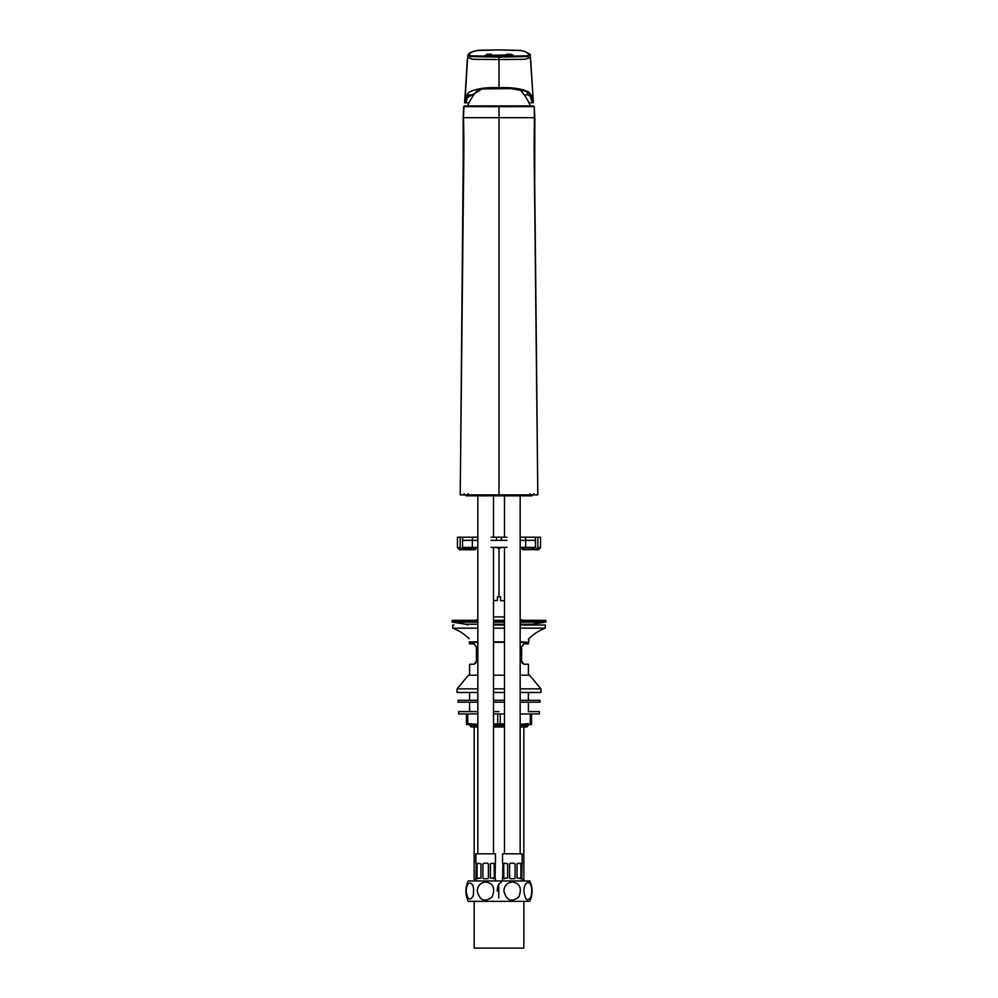 <?xml version="1.0" encoding="UTF-8"?>
<svg xmlns="http://www.w3.org/2000/svg" width="998" height="998" viewBox="0 0 998 998"><rect width="100%" height="100%" fill="white"/><g stroke="black" fill="none" stroke-linecap="round" stroke-linejoin="round"><path stroke-width="1.5" d="M530.362 105.913L467.638 105.913L530.362 105.913A54.89 54.89 -0 0 0 519.709 89.421M499 105.913L499 117.677L463.159 117.677L463.683 106.586L464.507 105.913L533.231 105.913L464.769 105.913L463.983 106.624L464.507 105.913L463.983 106.624L499 106.674L534.017 106.624L533.231 105.913M534.267 106.599L533.493 105.913L534.267 106.599L534.841 117.677L534.716 183.931L534.267 106.599M537.623 479.614L537.772 494.858L499 494.858L499 117.677L534.566 117.677C533.73 139.246 534.441 178.867 534.741 207.26L537.635 479.626L534.716 183.931M463.983 106.624L463.434 117.677C464.27 139.246 463.559 178.867 463.259 207.26L460.377 479.614L463.683 106.586M499 494.858L460.228 494.858L461.687 340.081M460.377 479.614L460.228 494.858M467.638 105.913A54.89 54.89 180 0 1 478.291 89.421M486.949 54.216L491.44 54.216M506.56 54.216L511.051 54.216M484.891 55.364L513.109 54.927M499 56.387L470.594 55.826L468.686 54.366L472.466 51.771L476.695 50.561L499 49.9L521.305 50.561L525.534 51.771L530.088 55.052L528.154 56.524L499 57.123L499 56.387L527.406 55.826L529.314 54.366L530.075 54.94C531.348 54.977 529.476 53.78 524.449 51.335L520.245 50.387L499 49.9L479.314 50.199L473.376 51.397C470.295 52.52 468.486 53.705 467.925 54.94L467.588 57.61M468.686 54.366L467.875 55.202M467.912 55.052L469.846 56.524L499 57.123L499 59.581L472.753 59.281L467.6 57.522L465.155 99.962C464.956 98.178 466.278 95.558 469.147 92.09C476.682 88.535 486.637 87.088 499 87.762C511.101 87.1 520.993 88.498 528.691 91.953C531.734 95.583 533.132 98.253 532.845 99.962L533.394 102.782L528.952 102.782M499 87.762L499 59.581L525.247 59.281L530.4 57.522L533.281 102.108M469.048 102.782L464.606 102.782L467.6 57.522M464.581 102.744L467.575 57.709M464.631 102.507L467.226 61.128M468.149 94.91L465.866 102.782L466.914 97.904L482.184 88.959L510.826 88.61L526.033 91.23L531.073 97.879L532.146 102.782L533.394 102.782M468.162 94.935L473.763 94.91M524.249 94.935L529.851 94.91M533.369 102.507L530.774 61.128M533.306 102.258L530.4 57.522M533.419 102.757L530.425 57.709M477.83 537.198L457.446 537.198L457.446 547.715L459.492 549.748L457.446 547.391M540.554 547.391L538.508 549.748L540.554 547.715L540.554 537.198L535.365 537.198L535.365 540.342L535.464 537.198M520.17 537.198L535.365 537.198M506.934 537.198L491.066 537.198M462.635 537.198L462.635 540.342L462.536 537.198M538.521 549.748L535.789 549.748L537.835 547.715L537.835 537.198M535.464 540.342L535.464 547.715L533.107 547.715L535.464 547.715M535.789 549.748L534.679 549.748L533.107 547.715L521.542 548.176L531.622 547.715M462.536 540.342L462.536 547.715L476.458 547.715L475.223 549.748L465.143 549.748L466.378 547.715M465.143 549.748L463.546 549.524M466.378 548.176L476.458 548.176M462.536 547.715L464.893 547.715L463.322 549.748L460.165 547.715L460.165 537.198M462.211 549.748L459.479 549.748M534.454 549.524L522.777 549.748L521.542 548.176M532.857 549.748L531.622 548.176M462.635 540.342L477.83 540.342M525.659 537.198L525.659 540.342L535.365 540.342M472.341 537.198L472.341 547.391L477.83 547.391M491.016 547.391L506.984 547.391M520.17 547.391L535.464 547.391M462.536 547.391L472.341 547.391M520.17 540.342L525.659 540.342L525.659 547.391M491.016 540.342L506.984 540.342M504.489 600.721L500.572 600.721L500.572 596.804L497.428 596.804L497.428 600.359L493.511 600.721M497.428 600.359L496.468 600.721M499 596.804L499 548.538L496.468 547.391M501.532 600.721L500.572 600.359M501.532 547.391L499 548.538M510.365 878.677A1.572 1.572 0 0 0 510.839 878.751L513.82 878.751A1.572 1.572 0 0 0 514.294 878.677M510.839 878.751L509.591 878.128L509.591 863.856L510.839 863.22A1.572 1.572 0 0 0 510.365 863.295M514.294 863.295A1.572 1.572 0 0 0 513.82 863.22L510.839 863.22M502.53 863.22L502.53 853.814L522.129 853.814L522.129 863.22M502.917 863.856L502.643 878.751M504.427 863.22L503.741 863.856L504.427 863.22L507.62 863.856L507.62 878.128L503.741 878.128L504.427 878.751M504.626 878.751A1.572 1.11 -90 0 1 503.741 878.128L503.741 863.856A1.572 1.11 -90 0 1 504.626 863.22M513.82 863.22L515.08 863.856L515.08 878.128L513.82 878.751M521.742 878.128L522.016 863.22M520.232 878.751L520.931 878.128L517.039 878.128L517.039 863.856L518.124 863.22L520.931 863.856L520.232 863.22M520.033 863.22A1.572 1.11 90 0 1 520.931 863.856L520.931 878.128A1.572 1.11 90 0 1 520.033 878.751M494.921 901.331L529.738 901.331A23.266 23.266 0 0 0 529.738 880.947L494.921 880.947M512.348 881.97C506.947 882.806 504.14 885.85 503.915 891.114C506.398 900.595 511.338 902.591 518.735 897.077C522.166 888.332 520.033 883.305 512.348 881.97M498.763 897.988L498.763 884.29M527.992 882.357C525.335 883.205 523.962 886.124 523.913 891.114C525.148 900.196 527.518 902.08 531.048 896.765C532.508 888.17 531.485 883.367 527.992 882.357M483.706 878.677A1.572 1.572 0 0 0 484.18 878.751L487.161 878.751A1.572 1.572 0 0 0 487.635 878.677M484.18 878.751L482.92 878.128L482.92 863.856L484.18 863.22A1.572 1.572 0 0 0 483.706 863.295M487.635 863.295A1.572 1.572 0 0 0 487.161 863.22L484.18 863.22M475.871 863.22L475.871 853.814L495.47 853.814L495.47 863.22M476.258 863.856L475.984 878.751M477.768 863.22L477.069 863.856L477.768 863.22L480.961 863.856L480.961 878.128L477.069 878.128L477.768 878.751M477.967 878.751A1.572 1.11 -90 0 1 477.069 878.128L477.069 863.856A1.572 1.11 -90 0 1 477.967 863.22M487.161 863.22L488.409 863.856L488.409 878.128L487.161 878.751M495.083 878.128L495.357 863.22M493.573 878.751L494.26 878.128L490.38 878.128L490.38 863.856L491.465 863.22L494.26 863.856L493.573 863.22M493.374 863.22A1.572 1.11 90 0 1 494.26 863.856L494.26 878.128A1.572 1.11 90 0 1 493.374 878.751M503.079 880.947L468.262 880.947A23.266 23.266 0 0 0 468.262 901.331L503.079 901.331M485.689 881.97C480.288 882.806 477.468 885.85 477.256 891.114C479.726 900.595 484.679 902.591 492.076 897.077C495.495 888.332 493.374 883.305 485.689 881.97M469.771 883.118C467.7 883.567 466.515 886.224 466.191 891.114C467.488 899.672 469.809 901.294 473.164 895.979C474.324 887.684 473.189 883.392 469.771 883.118M501.333 882.357C498.663 883.205 497.303 886.124 497.254 891.114M520.17 642.275L528.404 642.275L528.404 643.847L523.875 643.847L521.592 646.978L521.592 661.1L522.453 663.47M476.408 646.978L474.125 643.847L476.408 646.978L476.408 661.1L474.125 664.231L469.596 664.231L469.596 675.209M528.404 675.209L528.404 664.231L523.875 664.231L521.592 661.1M521.592 646.978L523.488 643.91M474.125 643.847L469.596 643.847L469.197 641.889L477.83 641.889M477.83 725.396L469.596 725.396L471.168 726.968L477.83 726.968M493.511 726.968L504.489 726.968M520.17 726.968L526.832 726.968L528.404 725.396L520.17 725.396M493.511 725.396L504.489 725.396M504.489 642.275L493.511 642.275M477.83 642.275L469.596 642.275M469.596 711.599L469.596 702.193M469.596 700.309L469.596 692.462M528.404 711.599L528.404 702.193M528.404 700.309L528.404 692.462M475.547 663.47L476.408 661.1M528.404 642.275L520.17 641.889M504.489 641.889L493.511 641.889M528.803 641.889L528.803 638.745M530.362 625.022A3.917 3.917 0 0 1 532.109 624.274L545.382 622.178A0.786 0.786 0 0 0 546.043 621.392L546.043 621.08A0.786 0.786 0 0 0 545.27 620.294L520.17 620.294L545.145 620.307A0.786 0.786 0 0 1 545.27 620.294M467.638 625.022A3.917 3.917 0 0 0 465.891 624.274L452.618 622.178L477.83 622.178M452.73 620.294L477.83 620.294L452.855 620.307A0.786 0.786 0 0 0 451.957 621.08L451.957 621.392A0.786 0.786 0 0 0 452.618 622.178M474.936 620.294A86.252 86.252 0 0 1 477.83 619.509M493.511 617.051A86.252 86.252 0 0 1 504.489 617.051M523.064 620.294A86.252 86.252 0 0 0 520.17 619.509M474.162 901.331L474.162 948.1L523.838 948.1L523.838 901.331M520.17 702.193L540.005 702.193L540.005 700.309L520.17 700.309M504.489 700.309L493.511 700.309M477.83 700.309L457.995 700.309L457.995 702.193L477.83 702.193M504.489 702.193L493.511 702.193M520.17 688.857L540.953 688.857L540.953 692.462L520.17 692.462M504.489 692.462L493.511 692.462M477.83 692.462L457.047 692.462L457.047 688.857L468.424 675.209L477.83 675.209M504.489 688.857L493.511 688.857M477.83 688.857L457.047 688.857M540.953 688.857L529.576 675.209L520.17 675.209M504.489 675.209L493.511 675.209M528.404 639.144A47.043 47.043 0 0 1 545.27 628.166L520.17 628.166M469.197 638.745A47.043 47.043 0 0 0 452.73 628.166L452.73 625.022A18.825 18.825 0 0 1 453.928 625.022M504.489 628.166L493.511 628.166M477.83 628.166L452.73 628.166M545.27 628.166L545.27 625.022L520.17 625.022L544.671 625.022A18.825 18.825 0 0 0 544.072 625.022M504.489 625.022L493.511 625.022L504.489 625.022M529.015 711.599L539.369 711.599L529.015 711.599M499 711.599L493.511 711.599M477.83 711.599L458.631 711.599L458.631 713.957L477.83 713.957M493.511 724.935L504.489 724.935M520.17 724.935L531.547 724.511M466.453 724.511L477.83 724.935M520.17 724.386L528.404 723.612M530.25 713.957L530.25 723.363L531.547 723.363L531.547 713.957M493.511 723.899L504.489 723.899M466.453 713.957L466.453 723.363L477.83 724.386M500.285 723.363L500.285 713.957M497.715 723.363L497.715 713.957M467.75 723.363L467.75 713.957M539.369 711.599L539.369 713.957L520.17 713.957M504.489 713.957L493.511 713.957M529.314 54.366L530.088 55.052M465.155 99.962L466.415 99.962M531.585 99.962L532.845 99.962M531.934 101.709L530.262 95.708M465.854 102.782L464.606 102.782M460.165 547.715L457.446 547.715M540.554 547.715L537.835 547.715M496.605 540.342L496.605 537.198M501.395 540.342L501.395 537.198M532.109 624.274L520.17 624.274M504.489 624.274L493.511 624.274M477.83 624.274L465.891 624.274M493.511 622.178L504.489 622.178M520.17 622.178L545.382 622.178M451.957 621.392L477.83 621.392M493.511 621.392L504.489 621.392M520.17 621.392L546.043 621.392M451.957 621.08L477.83 621.08M493.511 621.08L504.489 621.08M520.17 621.08L546.043 621.08M493.511 620.307L504.489 620.307L493.511 620.294M534.317 106.586L534.841 117.677M537.81 494.858L536.313 340.081M535.277 237.474L534.716 183.894M536.313 339.894L535.34 243.387M461.687 339.894L462.66 243.387M463.284 183.931L463.159 117.677M463.284 183.894L462.723 237.474M530.125 55.202L530.412 57.61M467.488 58.42L467.588 57.597M530.412 57.597L530.512 58.42M502.53 878.751L502.53 880.947M522.129 878.751L522.129 880.947M520.17 495.831L520.17 853.814M504.489 495.831L504.489 537.198M504.489 547.391L504.489 853.814M475.871 878.751L475.871 880.947M495.47 878.751L495.47 880.947M493.511 495.831L493.511 537.198M493.511 547.391L493.511 853.814M477.83 495.831L477.83 853.814M468.149 493.773L466.091 495.831L531.909 495.831L533.955 493.773M464.045 493.773L466.091 495.831M529.851 493.773L531.897 495.831M474.162 726.968L474.162 880.947M523.838 726.968L523.838 880.947"/></g></svg>
